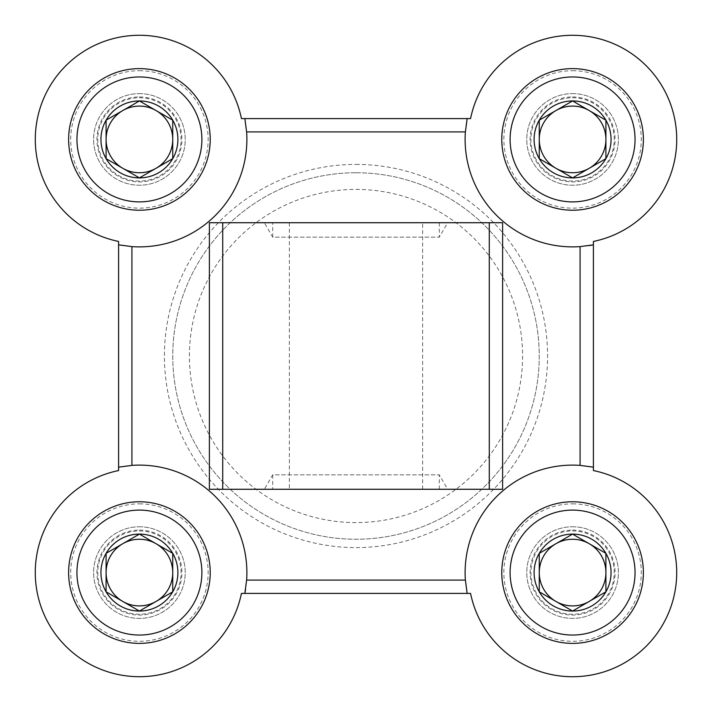 <?xml version="1.0" encoding="UTF-8"?>
<svg xmlns="http://www.w3.org/2000/svg" width="712" height="712" viewBox="0 0 712 712"><rect width="100%" height="100%" fill="white"/><g stroke="black" fill="none" stroke-linecap="round" stroke-linejoin="round"><path stroke-width="0.53" stroke-dasharray="3.56 2.67" d="M241.439 593.408L470.561 593.408A104.121 104.121 0 0 0 676.471 579.559A104.121 104.121 0 0 0 593.408 470.561L593.408 241.439A104.121 104.121 0 0 0 579.559 35.529A104.121 104.121 0 0 0 470.561 118.593L241.439 118.593A104.121 104.121 0 0 0 35.529 132.441A104.121 104.121 0 0 0 118.593 241.439L118.593 470.561A104.121 104.121 0 0 0 132.441 676.471A104.121 104.121 0 0 0 241.439 593.408M209.39 222.722L502.61 222.722M209.39 489.278L502.61 489.278M264.375 489.278L447.625 489.278L264.375 489.278L272.696 474.851L439.304 474.851L272.696 474.851L272.696 489.278L439.304 489.278L272.696 489.278M264.375 222.722L447.625 222.722L264.375 222.722L272.696 237.149L439.304 237.149L272.696 237.149L272.696 222.722L439.304 222.722L272.696 222.722M356 164.41A191.59 191.59 0 0 1 521.923 451.791A191.59 191.59 0 0 1 190.077 451.791A191.59 191.59 0 0 1 356 164.41M139.418 526.764A45.817 45.817 0 0 1 179.095 595.49A45.817 45.817 0 0 1 99.742 595.49A45.817 45.817 0 0 1 139.418 526.764A45.817 45.817 0 0 1 179.095 595.49A45.817 45.817 0 0 1 99.742 595.49A45.817 45.817 0 0 1 139.418 526.764M139.418 93.601A45.817 45.817 0 0 1 179.095 162.327A45.817 45.817 0 0 1 99.742 162.327A45.817 45.817 0 0 1 139.418 93.601A45.817 45.817 0 0 1 179.095 162.327A45.817 45.817 0 0 1 99.742 162.327A45.817 45.817 0 0 1 139.418 93.601M572.582 93.601A45.817 45.817 0 0 1 612.258 162.327A45.817 45.817 0 0 1 532.905 162.327A45.817 45.817 0 0 1 572.582 93.601A45.817 45.817 0 0 1 612.258 162.327A45.817 45.817 0 0 1 532.905 162.327A45.817 45.817 0 0 1 572.582 93.601M572.582 526.764A45.817 45.817 0 0 1 612.258 595.49A45.817 45.817 0 0 1 532.905 595.49A45.817 45.817 0 0 1 572.582 526.764A45.817 45.817 0 0 1 612.258 595.49A45.817 45.817 0 0 1 532.905 595.49A45.817 45.817 0 0 1 572.582 526.764M489.278 489.278L489.278 222.722M222.722 489.278L222.722 222.722M467.161 593.408A107.459 107.459 0 0 1 593.408 467.161M589.491 245.542A107.459 107.459 0 0 1 467.161 118.593M244.839 118.593A107.459 107.459 0 0 1 118.593 244.839M118.593 467.161A107.459 107.459 0 0 1 245.542 589.491M289.357 489.278L422.643 489.278L289.357 489.278L289.357 222.722L422.643 222.722L289.357 222.722M356 172.74A183.26 183.26 0 0 1 514.705 447.625A183.26 183.26 0 0 1 197.295 447.625A183.26 183.26 0 0 1 356 172.74A183.26 183.26 0 0 1 514.705 447.625A183.26 183.26 0 0 1 197.295 447.625A183.26 183.26 0 0 1 356 172.74M572.582 68.619A70.808 70.808 0 0 1 633.903 174.823A70.808 70.808 0 0 1 511.261 174.823A70.808 70.808 0 0 1 572.582 68.619M572.582 70.702A68.726 68.726 0 0 1 632.096 173.781A68.726 68.726 0 0 1 513.067 173.781A68.726 68.726 0 0 1 572.582 70.702M572.582 96.939A42.48 42.48 0 0 1 609.374 160.663A42.48 42.48 0 0 1 535.789 160.663A42.48 42.48 0 0 1 572.582 96.939M572.582 97.766A41.652 41.652 0 0 1 608.653 160.245A41.652 41.652 0 0 1 536.51 160.245A41.652 41.652 0 0 1 572.582 97.766A41.652 41.652 0 0 1 608.653 160.245A41.652 41.652 0 0 1 536.51 160.245A41.652 41.652 0 0 1 572.582 97.766M572.582 105.946A33.482 33.482 0 0 1 601.569 156.159A33.482 33.482 0 0 1 543.585 156.159A33.482 33.482 0 0 1 572.582 105.946M139.418 68.619A70.808 70.808 0 0 1 200.74 174.823A70.808 70.808 0 0 1 78.097 174.823A70.808 70.808 0 0 1 139.418 68.619M139.418 70.702A68.726 68.726 0 0 1 198.933 173.781A68.726 68.726 0 0 1 79.904 173.781A68.726 68.726 0 0 1 139.418 70.702M139.418 96.939A42.48 42.48 0 0 1 176.211 160.663A42.48 42.48 0 0 1 102.626 160.663A42.48 42.48 0 0 1 139.418 96.939M139.418 97.766A41.652 41.652 0 0 1 175.49 160.245A41.652 41.652 0 0 1 103.347 160.245A41.652 41.652 0 0 1 139.418 97.766A41.652 41.652 0 0 1 175.49 160.245A41.652 41.652 0 0 1 103.347 160.245A41.652 41.652 0 0 1 139.418 97.766M139.418 105.946A33.482 33.482 0 0 1 168.415 156.159A33.482 33.482 0 0 1 110.431 156.159A33.482 33.482 0 0 1 139.418 105.946M572.582 501.773A70.808 70.808 0 0 1 633.903 607.986A70.808 70.808 0 0 1 511.261 607.986A70.808 70.808 0 0 1 572.582 501.773M572.582 503.856A68.726 68.726 0 0 1 632.096 606.944A68.726 68.726 0 0 1 513.067 606.944A68.726 68.726 0 0 1 572.582 503.856M572.582 530.093A42.48 42.48 0 0 1 609.374 593.826A42.48 42.48 0 0 1 535.789 593.826A42.48 42.48 0 0 1 572.582 530.093M572.582 530.929A41.652 41.652 0 0 1 608.653 593.408A41.652 41.652 0 0 1 536.51 593.408A41.652 41.652 0 0 1 572.582 530.929A41.652 41.652 0 0 1 608.653 593.408A41.652 41.652 0 0 1 536.51 593.408A41.652 41.652 0 0 1 572.582 530.929M572.582 539.1A33.482 33.482 0 0 1 601.569 589.322A33.482 33.482 0 0 1 543.585 589.322A33.482 33.482 0 0 1 572.582 539.1M139.418 501.773A70.808 70.808 0 0 1 200.74 607.986A70.808 70.808 0 0 1 78.097 607.986A70.808 70.808 0 0 1 139.418 501.773M139.418 503.856A68.726 68.726 0 0 1 198.933 606.944A68.726 68.726 0 0 1 79.904 606.944A68.726 68.726 0 0 1 139.418 503.856M139.418 530.093A42.48 42.48 0 0 1 176.211 593.826A42.48 42.48 0 0 1 102.626 593.826A42.48 42.48 0 0 1 139.418 530.093M139.418 530.929A41.652 41.652 0 0 1 175.49 593.408A41.652 41.652 0 0 1 103.347 593.408A41.652 41.652 0 0 1 139.418 530.929A41.652 41.652 0 0 1 175.49 593.408A41.652 41.652 0 0 1 103.347 593.408A41.652 41.652 0 0 1 139.418 530.929M139.418 539.1A33.482 33.482 0 0 1 168.415 589.322A33.482 33.482 0 0 1 110.431 589.322A33.482 33.482 0 0 1 139.418 539.1M356 189.401A166.599 166.599 0 0 1 500.278 439.304A166.599 166.599 0 0 1 211.722 439.304A166.599 166.599 0 0 1 356 189.401M439.304 489.278L439.304 474.851L447.625 489.278M439.304 222.722L439.304 237.149L447.625 222.722M422.643 489.278L422.643 222.722"/><path stroke-width="1.07" d="M118.593 467.161L118.593 470.561A104.121 104.121 0 0 0 132.441 676.471A104.121 104.121 0 0 0 241.439 593.408L244.839 593.408L246.619 580.075A107.459 107.459 0 0 0 131.925 465.381L118.593 467.161L118.593 244.839L131.925 246.619A107.459 107.459 0 0 0 246.619 131.925L244.839 118.593L241.439 118.593A104.121 104.121 0 0 0 35.529 132.441A104.121 104.121 0 0 0 118.593 241.439L118.593 244.839M593.408 467.161L580.075 465.381A107.459 107.459 0 0 0 465.381 580.075L467.161 593.408L470.561 593.408A104.121 104.121 0 0 0 676.471 579.559A104.121 104.121 0 0 0 593.408 470.561L593.408 241.439A104.121 104.121 0 0 0 579.559 35.529A104.121 104.121 0 0 0 470.561 118.593L244.839 118.593M467.161 593.408L244.839 593.408A107.459 107.459 0 0 0 245.542 589.491M467.161 118.593L465.381 131.925A107.459 107.459 0 0 0 580.075 246.619L593.408 244.839A107.459 107.459 0 0 1 589.491 245.542M209.39 489.278L222.722 489.278L222.722 222.722L209.39 222.722L209.39 489.278M222.722 489.278L502.61 489.278L502.61 222.722L222.722 222.722M489.278 489.278L489.278 222.722M605.903 158.66L572.582 177.893L539.26 158.66L539.26 120.186L572.582 100.944L605.903 120.186L605.903 158.66A38.475 38.475 0 0 1 539.26 158.66A38.475 38.475 0 0 1 572.582 100.944A38.475 38.475 0 0 1 605.903 158.66L605.903 120.186L572.582 100.944L539.26 120.186L539.26 158.66L555.921 168.272A33.322 33.322 0 0 1 555.921 110.565A33.322 33.322 0 0 1 605.903 139.418A33.322 33.322 0 0 1 589.242 168.272L605.903 158.66M572.582 76.949A62.478 62.478 0 0 1 626.685 170.657A62.478 62.478 0 0 1 518.478 170.657A62.478 62.478 0 0 1 572.582 76.949M572.582 68.619A70.808 70.808 0 0 1 633.903 174.823A70.808 70.808 0 0 1 511.261 174.823A70.808 70.808 0 0 1 572.582 68.619M589.242 168.272A33.322 33.322 0 0 1 555.921 168.272L572.582 177.893L589.242 168.272M172.74 158.66L139.418 177.893L106.097 158.66L106.097 120.186L139.418 100.944L172.74 120.186L172.74 158.66A38.475 38.475 0 0 1 106.097 158.66A38.475 38.475 0 0 1 139.418 100.944A38.475 38.475 0 0 1 172.74 158.66L172.74 120.186L139.418 100.944L106.097 120.186L106.097 158.66L122.758 168.272A33.322 33.322 0 0 1 122.758 110.565A33.322 33.322 0 0 1 172.74 139.418A33.322 33.322 0 0 1 156.079 168.272L172.74 158.66M139.418 76.949A62.478 62.478 0 0 1 193.522 170.657A62.478 62.478 0 0 1 85.315 170.657A62.478 62.478 0 0 1 139.418 76.949M139.418 68.619A70.808 70.808 0 0 1 200.74 174.823A70.808 70.808 0 0 1 78.097 174.823A70.808 70.808 0 0 1 139.418 68.619M156.079 168.272A33.322 33.322 0 0 1 122.758 168.272L139.418 177.893L156.079 168.272M605.903 591.814L572.582 611.056L539.26 591.814L539.26 553.34L572.582 534.107L605.903 553.34L605.903 591.814A38.475 38.475 0 0 1 539.26 591.814A38.475 38.475 0 0 1 572.582 534.107A38.475 38.475 0 0 1 605.903 591.814L605.903 553.34L572.582 534.107L539.26 553.34L539.26 591.814L555.921 601.435A33.322 33.322 0 0 1 555.921 543.728A33.322 33.322 0 0 1 605.903 572.582A33.322 33.322 0 0 1 589.242 601.435L605.903 591.814M572.582 510.103A62.478 62.478 0 0 1 626.685 603.821A62.478 62.478 0 0 1 518.478 603.821A62.478 62.478 0 0 1 572.582 510.103M572.582 501.773A70.808 70.808 0 0 1 633.903 607.986A70.808 70.808 0 0 1 511.261 607.986A70.808 70.808 0 0 1 572.582 501.773M589.242 601.435A33.322 33.322 0 0 1 555.921 601.435L572.582 611.056L589.242 601.435M172.74 591.814L139.418 611.056L106.097 591.814L106.097 553.34L139.418 534.107L172.74 553.34L172.74 591.814A38.475 38.475 0 0 1 106.097 591.814A38.475 38.475 0 0 1 139.418 534.107A38.475 38.475 0 0 1 172.74 591.814L172.74 553.34L139.418 534.107L106.097 553.34L106.097 591.814L122.758 601.435A33.322 33.322 0 0 1 122.758 543.728A33.322 33.322 0 0 1 172.74 572.582A33.322 33.322 0 0 1 156.079 601.435L172.74 591.814M139.418 510.103A62.478 62.478 0 0 1 193.522 603.821A62.478 62.478 0 0 1 85.315 603.821A62.478 62.478 0 0 1 139.418 510.103M139.418 501.773A70.808 70.808 0 0 1 200.74 607.986A70.808 70.808 0 0 1 78.097 607.986A70.808 70.808 0 0 1 139.418 501.773M156.079 601.435A33.322 33.322 0 0 1 122.758 601.435L139.418 611.056L156.079 601.435M580.075 465.381L580.075 246.619M465.381 580.075L246.619 580.075M131.925 465.381L131.925 246.619M465.381 131.925L246.619 131.925"/></g></svg>
